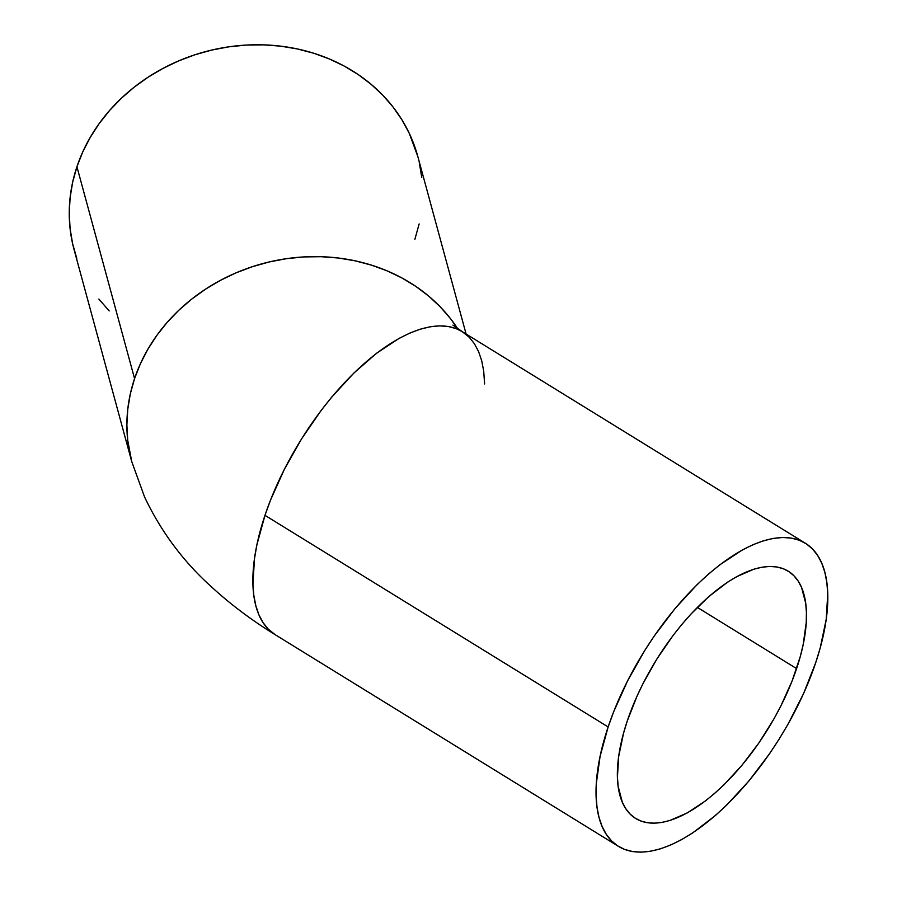 <?xml version="1.0" encoding="UTF-8"?>
<svg xmlns="http://www.w3.org/2000/svg" width="897" height="897" viewBox="0 0 897 897"><rect width="100%" height="100%" fill="white"/><g stroke="black" fill="none" stroke-linecap="round" stroke-linejoin="round"><path stroke-width="1.35" d="M796.603 668.601A145.28 65.649 -58.3 0 1 635.67 818.479A145.28 65.649 -58.3 0 1 627.25 721.031L623.538 733.23L618.695 756.384L617.428 777.172L618.168 786.434L622.327 802.21L625.714 808.589L629.929 813.871L634.93 817.997L640.682 820.946L647.118 822.684L654.171 823.177L661.784 822.448L669.88 820.486L687.214 812.951L705.491 800.886L714.763 793.284L724.014 784.74L742.066 765.141L758.974 742.839L774.066 718.688L780.749 706.208L792.073 681.047L800.315 656.413L803.174 644.584L806.246 622.507L806.425 612.46L805.697 603.21L801.537 587.423L798.151 581.043L793.935 575.773L788.923 571.636L783.182 568.687L776.746 566.96L769.682 566.456L762.069 567.196L753.973 569.158L736.65 576.681L727.579 582.175L709.09 596.348L690.712 614.31L681.787 624.503L673.154 635.368L657.075 658.701L643.104 683.424L637.083 696.016L627.25 721.031A145.28 65.649 -58.3 0 1 788.183 571.165A145.28 65.649 -58.3 0 1 796.603 668.601L697.339 607.392L796.603 668.601M466.104 334.032L417.744 156.246A178.066 156.661 164.8 0 0 251.317 44.85A178.066 156.661 164.8 0 0 76.929 166.752L134.561 378.601A178.066 156.661 -15.2 0 1 284.618 258.953A178.066 156.661 -15.2 0 1 457.672 328.683L450.597 318.76L440.292 306.897L428.665 296.077L415.838 286.401L401.923 277.958L387.067 270.838L371.403 265.108L355.089 260.814L338.27 258L321.126 256.699L303.814 256.923L286.491 258.672L269.347 261.924L252.517 266.644L236.18 272.789L220.505 280.301L205.615 289.114L191.678 299.138L178.806 310.272L167.145 322.415L156.796 335.456L147.859 349.247L140.425 363.677L134.561 378.601L130.323 393.873L127.755 409.346L126.881 424.875L127.71 440.304L131.736 461.574A178.066 156.661 -15.2 0 1 134.561 378.601L76.929 166.752A178.066 156.661 164.8 0 0 74.103 249.725L131.736 461.574L144.563 496.972C160.821 531.226 182.842 560.928 210.616 586.089C230.092 604.051 251.653 620.276 275.301 634.762L268.248 629.122L263.079 622.653L258.93 614.837L255.836 605.755L253.84 595.485L252.932 584.149L254.49 558.663L256.912 544.771L264.974 515.338L608.144 726.951A178.066 80.472 -58.3 0 1 805.394 543.257A178.066 80.472 -58.3 0 1 815.709 662.681A178.066 80.472 -58.3 0 1 618.47 846.387A178.066 80.472 -58.3 0 1 608.144 726.951L264.974 515.338A178.066 80.472 121.7 0 0 275.301 634.762L618.47 846.387M805.394 543.257L462.224 331.632A178.066 80.472 121.7 0 0 264.974 515.338L270.524 500.078L284.405 469.243L301.527 438.936L321.227 410.333L331.812 397.012L353.945 372.984L376.65 353.194L399.053 338.404L409.873 333.067L420.289 329.177L430.212 326.766L439.552 325.869L448.197 326.486L456.091 328.605L462.224 331.632L469.266 337.283L474.435 343.753L478.583 351.568L481.678 360.65L483.685 370.91L484.615 383.972M815.709 662.681L803.667 693.347L788.093 724.07L779.168 739.083L769.592 753.671L748.872 781.007L726.738 805.035L715.402 815.508L692.742 832.876L681.63 839.614L670.81 844.952L660.394 848.842L650.471 851.253L641.131 852.15L632.486 851.533L624.604 849.414L617.551 845.804L611.418 840.736L606.249 834.266L602.1 826.451L599.005 817.369L597.01 807.109L596.101 795.762L596.326 783.451L600.082 756.384L608.144 726.951L613.694 711.702L627.575 680.857L644.696 650.549L654.272 635.962L674.981 608.626L697.115 584.609L708.451 574.125L719.82 564.818L742.223 550.029L753.043 544.692L763.459 540.79L773.393 538.391L782.722 537.482L791.367 538.099L799.261 540.218L806.302 543.84L812.435 548.897L817.604 555.366L821.753 563.181L824.848 572.264L826.855 582.534L827.752 593.87L826.204 619.356L820.262 647.746L815.709 662.681M76.783 258.426L72.59 243.636L70.078 228.455L69.248 213.026L70.123 197.497L72.691 182.024L76.929 166.752L82.793 151.828L90.238 137.398L99.175 123.595L109.524 110.566L121.185 98.423L134.045 87.289L147.983 77.265L162.873 68.452L178.559 60.94L194.884 54.784L211.714 50.064L228.87 46.823L246.182 45.074L263.494 44.85L280.649 46.151L297.456 48.965L313.771 53.248L329.434 58.989L344.291 66.109L358.206 74.552L371.033 84.228L382.66 95.048L392.964 106.911L401.856 119.693L409.245 133.283L417.789 156.414M419.247 162.335L421.769 177.516M419.146 223.947L414.907 239.219M109.187 310.923L98.883 299.06M462.224 331.632L452.929 325.106"/></g></svg>
